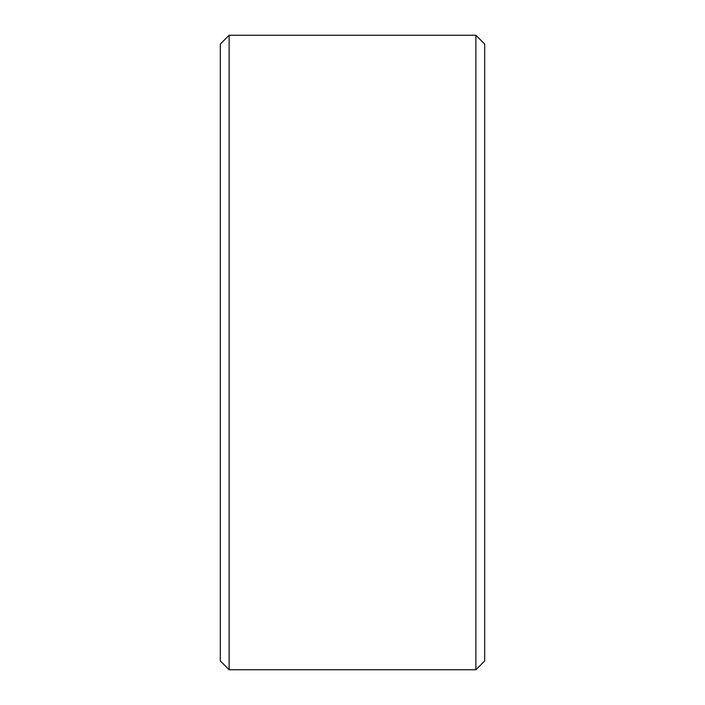 <?xml version="1.0" encoding="UTF-8"?>
<svg xmlns="http://www.w3.org/2000/svg" width="705" height="705" viewBox="0 0 705 705"><rect width="100%" height="100%" fill="white"/><g stroke="black" fill="none" stroke-linecap="round" stroke-linejoin="round"><path stroke-width="1.06" d="M484.688 44.062L484.688 660.938L475.875 669.75L475.875 35.25L484.688 44.062M229.125 669.75L220.312 660.938L220.312 44.062L229.125 35.25L229.125 669.75L475.875 669.75M229.125 35.25L475.875 35.25"/></g></svg>
